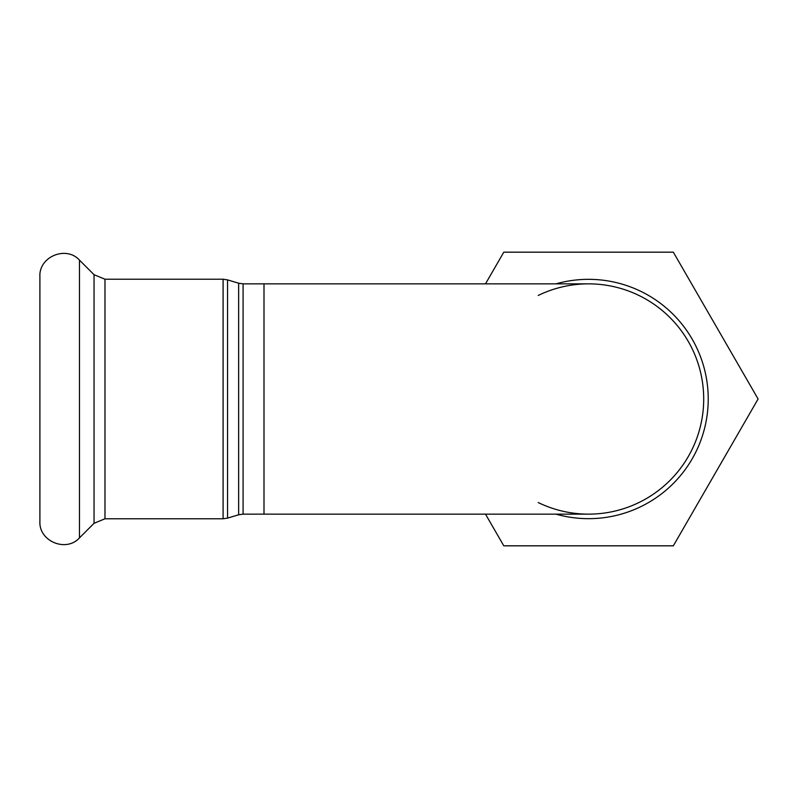<?xml version="1.0" encoding="UTF-8"?>
<svg xmlns="http://www.w3.org/2000/svg" width="798" height="798" viewBox="0 0 798 798"><rect width="100%" height="100%" fill="white"/><g stroke="black" fill="none" stroke-linecap="round" stroke-linejoin="round"><path stroke-width="1.2" d="M538.211 295.45A115.141 115.141 0 0 1 700.764 424.835A115.141 115.141 0 0 1 538.211 502.55M485.503 283.859L503.787 252.178L673.332 252.178L758.1 399L673.332 545.822L503.787 545.822L485.503 514.141M588.565 514.141A115.141 115.141 0 0 0 703.706 399A115.141 115.141 0 0 0 588.565 283.859L263.998 283.859L263.998 514.141L588.565 514.141A115.141 115.141 0 0 0 703.706 399A115.141 115.141 0 0 0 588.565 283.859M39.9 399L39.9 521.483C38.833 541.333 66.194 552.665 79.471 537.872L79.471 260.128C66.194 245.335 38.833 256.667 39.9 276.517L39.9 399M555.957 514.141A119.67 119.67 0 0 0 708.225 399A119.67 119.67 0 0 0 555.957 283.859M243.091 283.859L238.642 283.21L238.642 514.79L243.091 514.141L243.091 283.859L263.998 283.859M238.642 514.79L227.54 518.121L227.54 279.879L238.642 283.21M223.091 518.78L104.977 518.78L104.977 279.22L223.091 279.22L223.091 518.78L227.54 518.121M104.977 279.22L94.044 274.692L94.044 523.308L79.471 537.872M243.091 514.141L263.998 514.141M223.091 279.22L227.54 279.879M94.044 274.692L79.471 260.128M104.977 518.78L94.044 523.308"/></g></svg>
